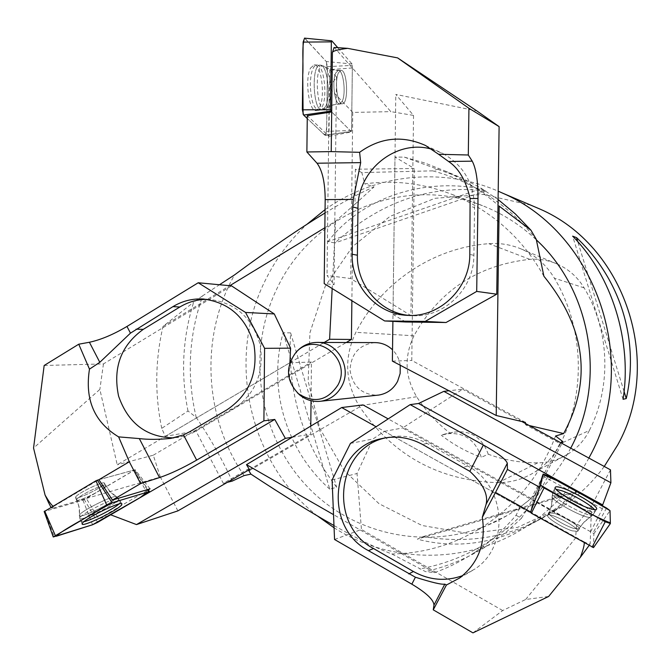 <?xml version="1.0" encoding="UTF-8"?>
<svg xmlns="http://www.w3.org/2000/svg" width="671" height="671" viewBox="0 0 671 671"><rect width="100%" height="100%" fill="white"/><g stroke="black" fill="none" stroke-linecap="round" stroke-linejoin="round"><path stroke-width="0.5" stroke-dasharray="3.35 2.52" d="M525.393 423.451L525.376 424.634L559.908 443.481L531.289 498.419L520.176 507.1L516.058 515.261C503.736 529.905 489.813 542.378 474.28 552.661C461.723 560.948 448.48 567.616 434.548 572.673L425.431 571.575L391.814 553.978C376.381 548.123 357.098 538.645 333.973 525.519M516.058 515.261L521.409 518.314L506.102 532.195L489.553 544.349C469.608 557.366 448.236 566.441 425.431 571.575M324.848 227.746L335.592 221.195L354.942 204.236L355.37 169.218L414.275 168.505L394.993 157.056L404.395 157.148L461.623 177.966L480.369 187.729L498.083 199.522M404.395 157.148L424.844 163.003L444.647 170.837C464.533 179.878 482.709 191.638 499.165 206.123M438.146 169.084L432.736 170.845C473.927 182.051 508.425 204.873 536.255 239.321M521.409 518.314L526.92 509.566C496.959 541.396 461.212 561.199 419.694 568.966M432.736 170.845L361.828 172.598L364.747 183.871C394.372 179.845 423.393 183.342 451.809 194.347C491.34 210.426 522.038 237.719 543.904 276.242M555.571 436.024C539.727 476.955 513.667 508.308 477.408 530.09C450.635 545.582 422.109 553.541 391.814 553.978M526.92 509.566L561.954 443.388M249.033 469.801L247.918 469.163L223.326 483.363L195.974 431L165.276 436.376L161.745 428.35L187.989 410.996L196.2 417.37C186.53 376.137 188.694 335.609 202.701 295.768L219.467 284.747M244.093 475.58C205.854 420.415 200.176 344.072 229.843 283.758L234.355 275.035M196.2 417.37C210.082 437.895 222.076 459.14 232.208 481.099M570.702 448.161C555.437 476.947 534.183 499.434 506.957 515.622C443.271 553.021 359.941 540.348 309.331 488.74C258.52 437.249 245.175 353.575 277.089 288.312C312.057 213.235 405.385 173.898 483.346 206.014C503.007 213.823 520.688 225.12 536.389 239.908M325.024 212.975C343.745 201.585 360.084 192.896 374.049 186.907L364.747 183.871M187.989 410.996C180.642 374.208 182.529 337.949 193.651 302.218L202.701 295.768M161.745 428.35C154.707 394.397 155.135 360.411 163.019 326.391L193.651 302.218M317.383 515.907C248.522 462.327 225.934 358.566 265.364 280.226C275.773 258.981 289.604 240.361 306.857 224.366M325.066 209.629C374.175 174.41 441.317 166.442 498.201 191.185M588.87 458.067C573.814 485.905 553.483 508.408 527.859 525.578C469.583 564.865 391.403 564.605 334.066 527.767M249.838 470.262L363.036 404.923M434.548 572.673L333.521 514.64M520.176 507.1L376.112 426.739M400.235 365.242C399.32 359.203 396.754 354.07 392.535 349.826M374.72 342.604C359.211 344.684 350.983 353.843 350.044 370.09C352.476 386.186 361.51 394.573 377.144 395.236M531.289 498.419L388.182 418.897M525.41 422.378L411.776 360.428L414.275 168.505M353.047 205.393L351.881 300.717M195.974 431L346.236 342.512M223.326 483.363L227.31 482.348M335.592 221.195L332.179 288.538M163.019 326.391L229.767 285.703M165.276 436.376L289.838 362.759L117.232 464.777L99.862 389.415L33.55 448.06M289.906 362.726L324.219 342.436M525.376 424.634L529.209 425.531M392.384 361.132L411.776 360.428M248.496 470.111L247.918 469.163M560.931 442.826L559.908 443.481M394.993 157.056L392.896 321.367M361.828 172.598L355.37 169.218M354.942 204.236L374.049 186.907M560.444 443.623C586.311 392.501 583.929 327.314 554.338 278.121C546.37 264.961 535.475 255.315 521.669 249.184C511.143 244.68 500.205 242.843 488.857 243.674C432.694 247.758 381.363 282.692 355.856 332.338C343.955 357.425 345.037 381.933 359.094 405.888C392.325 455.156 438.708 480.755 498.234 482.684C511.436 482.575 523.682 479.002 534.98 471.965C545.968 464.911 554.456 455.466 560.444 443.623L589.381 430.455C611.759 386.362 609.721 330.3 584.139 287.893C577.538 277.022 568.513 269.046 557.047 263.963C548.316 260.222 539.232 258.679 529.796 259.35C477.962 265.053 439.354 290.526 413.965 335.777C404.001 356.569 404.89 376.892 416.632 396.737C425.708 410.786 436.838 422.931 450.031 433.156L441.258 435.219L444.814 434.053C463.057 431.419 475.211 439.178 481.275 457.32C466.773 452.036 453.437 444.672 441.258 435.219M589.381 430.455C584.416 440.235 577.37 448.052 568.245 453.898C558.868 459.736 548.693 462.722 537.714 462.847C520.662 462.898 504.181 460.029 488.262 454.242L481.275 457.32M488.262 454.242C482.004 437.022 470.145 429.725 452.673 432.342L450.031 433.156M530.862 205.183L483.154 194.389L434.842 198.331L390.069 216.347L352.51 246.66L325.108 286.551L309.952 332.673L308.148 381.262L319.807 428.442L344.055 470.405L379.023 503.711L422.017 525.485L469.566 533.697L517.685 527.339L562.197 506.664C578.452 495.827 592.476 482.432 604.261 466.462M329.763 489.167C285.771 449.822 267.654 388.442 283.154 332.741L290.618 332.891C287.037 391.109 302.386 442.566 336.657 487.272L329.763 489.167L283.154 332.741M327.926 241.61C360.738 198.951 420.801 177.412 480.671 188.803L485.72 190.883C430.723 184.307 380.44 201.669 334.863 242.961L327.926 241.61L480.671 188.803M573.881 493.084L560.293 505.104L545.791 515.697C503.158 542.537 460.331 550.354 417.328 539.165L423.149 536.582C471.487 544.567 514.716 536.314 552.837 511.814L565.838 502.101L577.723 491.063L573.881 493.084L417.328 539.165M423.149 536.582L577.723 491.063M623.065 399.312L572.64 236.15M624.072 391.478L577.765 241.669M485.72 190.883L334.863 242.961M290.618 332.891L336.657 487.272M297.37 392.761C287.171 380.08 286.492 366.911 295.315 353.248M610.467 469.843L591.554 505.749L590.161 543.829C589.39 544.215 587.276 543.493 583.82 541.682L584.231 542.713M583.82 541.682L530.593 511.99L533.411 500.222L592.963 533.034L593.869 533.747L593.525 547.578M590.203 543.736L589.13 545.448M472.963 632.87L502.68 610.543L525.67 599.488L548.643 596.469M525.67 599.488L575.584 538.008L576.666 524.739L402.608 427.989L462.613 389.214L448.983 390.765M591.554 505.749L576.666 524.739M590.631 531.717L602.39 508.861L602.382 505.724M602.39 508.861L542.487 475.823M334.552 539.492L361.443 529.444L357.031 473.5L372.942 438.993L384.382 431.352L575.584 538.008M502.68 610.543L361.443 529.444M386.093 437.735C400.243 434.447 413.89 436.335 427.033 443.397L467.653 465.984C505.758 485.267 510.145 545.968 475.085 568.916L462.755 575.575M350.447 443.397L372.942 438.993M384.382 431.352L402.608 427.989M332.095 479.95L357.031 473.5M521.921 421.556L462.613 389.214M542.386 475.773L533.47 499.97L530.593 511.99M590.623 531.734L533.47 499.97M594.431 509.633L595.034 511.621C592.023 512.761 583.887 509.826 570.618 502.814C559.513 496.456 554.028 492.12 554.154 489.796L556.058 489.318M572.145 530.836C562.407 527.842 545.657 517.156 547.729 515.32C549.23 511.663 580.549 528.438 577.672 531.365L572.145 530.836L577.672 531.365C580.549 528.438 549.23 511.663 547.729 515.32C545.657 517.156 562.407 527.842 572.145 530.836M335.877 47.532L334.653 47.901L390.874 111.638L413.529 115.412L395.789 94.418L476.888 110.941M352.325 67.956L329.763 69.641L336.532 76.972L329.251 87.876L352.753 112.434L390.874 111.638M334.653 47.901L334.066 47.591M329.763 69.641L328.975 136.322L307.293 115.68M336.532 76.972L334.057 284.722L324.194 283.607M405.754 321.996L392.98 314.405L395.789 94.418M432.141 149.331L442.424 153.273C463.175 164.806 473.877 182.923 474.548 207.633L470.463 206.173M392.98 314.405L410.929 315.563L350.723 278.549L327.029 275.479L334.057 284.722M413.529 115.412L410.929 315.563M352.753 112.434L350.723 278.549M329.251 87.876L327.029 275.479M407.532 315.362L412.237 315.664C443.992 317.987 474.137 288.84 473.894 255.332L474.548 207.633M412.237 315.664L408.983 315.412M328.975 136.322L351.562 131.902L331.709 111.965L351.134 131.466L351.579 130.468L352.376 65.355L352.082 63.997L337.647 47.532M352.342 67.956L351.562 131.902M322.155 106.89C327.876 96.297 323.774 63.971 316.712 64.995C312.896 65.943 310.757 72.334 310.312 84.177C310.849 100.273 313.684 108.97 318.817 110.262L322.155 106.89M338.511 72.728C334.301 80.503 337.379 105.037 342.344 103.753C348.92 104.013 347.435 69.079 340.893 70.388L338.511 72.728L340.893 70.388C347.435 69.079 348.92 104.013 342.344 103.753C337.379 105.037 334.301 80.503 338.511 72.728M324.865 135.173L307.259 118.507L322.81 133.227L325.796 135.097L326.685 126.785L327.364 69.818L326.24 61.514L327.398 66.655L326.634 131.365L325.393 135.366L324.865 135.173L351.134 131.466M305.053 38.432L326.249 61.522L304.575 38.13L331.843 40.906M310.564 68.056L314.145 64.877C321.292 63.846 325.452 96.423 319.656 107.108L316.276 110.505C309.105 112.879 304.416 78.826 310.564 68.056M177.89 510.883L160.352 477.031L52.665 508.224L51.441 508.257L53.848 506.303L53.043 506.11M53.848 506.303L98.88 479.715L134.594 469.943L83.011 500.247L44.445 511.453L54.317 536.875M52.665 508.224C51.885 508.199 50.61 506.504 48.824 503.124M160.352 477.031L153.29 455.206L117.232 464.777M150.052 488.823L135.148 469.734L86.316 498.469L98.738 518.784L109.641 515.37M98.738 518.784L148.291 489.855M44.169 365.477L103.443 363.925L231.537 285.871M103.443 363.925L99.862 389.415M206.962 299.375L209.746 299.459C235.664 302.789 252.464 317.903 260.147 344.819C264.374 372.598 255.492 394.011 233.5 409.05L192.787 432.845L182.713 436.511L173.68 437.886M310.782 426.093L310.707 434.187L292.212 437.24M289.889 362.759L311.428 362.055L311.042 400.721M153.29 455.206L311.428 362.055M249.427 469.574L310.707 434.187M83.942 521.702L81.132 521.543C81.283 520.293 84.563 517.76 90.988 513.944C103.208 506.697 120.679 499.61 120.595 501.866L118.977 504.013M135.148 469.734L98.88 479.715M75.655 497.001C77.618 493.118 104.743 480.201 104.466 483.263C105.783 485.838 75.471 500.834 75.479 497.572L75.655 497.001L75.479 497.572C75.471 500.834 105.783 485.838 104.466 483.263C104.743 480.201 77.618 493.118 75.655 497.001M303.611 115.051L303.099 114.271M584.139 287.893L554.338 278.121M529.796 259.35L488.857 243.674M413.965 335.777L355.856 332.338M416.632 396.737L359.094 405.888M537.714 462.847L498.234 482.684M467.653 465.984L463.51 467.276M427.033 443.397L422.487 444.445M560.277 494.166C555.831 492.657 553.29 492.355 552.652 493.244C549.155 496.825 590.983 519.195 593.047 514.816C595.89 512.594 573.37 498.452 560.277 494.166C573.37 498.452 595.89 512.594 593.047 514.816C590.983 519.195 549.155 496.825 552.652 493.244C553.29 492.355 555.831 492.657 560.277 494.166M559.497 497.06C572.774 501.371 595.336 515.915 590.488 517.131C586.454 519.706 551.344 500.927 552.107 496.615C552.174 495.29 554.632 495.433 559.497 497.06C554.632 495.433 552.174 495.29 552.107 496.615C551.344 500.927 586.454 519.706 590.488 517.131C595.336 515.915 572.774 501.371 559.497 497.06M573.462 528.345L578.972 528.891C580.994 527.012 564.403 516.485 554.699 513.424L549.029 512.837C546.957 514.657 563.724 525.326 573.462 528.345C563.724 525.326 546.957 514.657 549.029 512.837L554.699 513.424C564.403 516.485 580.994 527.012 578.972 528.891L573.462 528.345M542.202 476.611L533.411 500.231L542.202 476.603M593.869 533.747L610.023 510.648M534.745 500.675L548.19 475.856M606.525 508.006L592.963 533.034M473.894 255.332L469.801 254.384M325.569 106.597L322.281 109.927C313.114 112.577 310.824 64.206 320.226 65.162C327.163 64.139 331.189 96.121 325.569 106.597C331.189 96.121 327.163 64.139 320.226 65.162C310.824 64.206 313.114 112.577 322.281 109.927L325.569 106.597M328.01 105.741C332.816 96.683 330.325 69.482 324.336 66.471C313.424 59.367 316.133 117.24 326.232 108.266L328.01 105.741L326.232 108.266C316.133 117.24 313.424 59.367 324.336 66.471C330.325 69.482 332.816 96.683 328.01 105.741M335.861 72.795L338.259 70.463C343.292 69.264 346.328 93.462 342.193 101.346L339.719 103.812C334.737 105.095 331.633 80.57 335.861 72.795C331.633 80.57 334.737 105.095 339.719 103.812L342.193 101.346C346.328 93.462 343.292 69.264 338.259 70.463L335.861 72.795M352.082 63.997L326.249 61.522M351.579 130.468L326.634 131.365M327.398 66.655L352.376 65.355M196.351 430.925L189.616 431.805M233.5 409.05L227.1 409.713M118.44 499.736L118.767 498.88C118.977 494.846 78.381 515.018 79.765 518.297C79.279 522.172 115.236 504.869 118.44 499.736C115.236 504.869 79.279 522.172 79.765 518.297C78.381 515.018 118.977 494.846 118.767 498.88L118.44 499.736M116.435 497.765C113.231 502.923 77.274 519.975 79.413 515.278C79.732 511.562 115.244 493.923 116.628 496.766L116.435 497.765L116.628 496.766C115.244 493.923 79.732 511.562 79.413 515.278C77.274 519.975 113.231 502.923 116.435 497.765M76.855 499.341L76.67 499.903C76.528 502.881 103.2 490.157 105.439 486.215L105.657 485.578C105.951 482.55 78.826 495.483 76.855 499.341C78.826 495.483 105.951 482.55 105.657 485.578L105.439 486.215C103.2 490.157 76.528 502.881 76.67 499.903L76.855 499.341M147.318 489.645L134.368 469.952M83.011 500.247L92.564 524.747M134.049 470.388L147.435 493.319M97.647 522.365L84.353 499.627M474.179 552.719L489.553 544.349M444.554 170.795L461.623 177.966M477.408 530.09L506.957 515.622M451.809 194.347L483.346 206.014M557.047 263.963L521.669 249.184M568.245 453.898L534.98 471.965M562.197 506.664L552.837 511.814M545.791 515.697L527.859 525.578M452.673 432.342L444.814 434.053M316.502 342.411L317.609 342.42M459.526 578.075L475.085 568.916M596.494 509.281L593.047 514.816L584.777 521.266L580.18 526.802L577.672 531.365L583.099 522.977L593.047 514.816L595.034 511.621M555.202 487.381L552.652 493.244L551.973 503.711L550.052 510.656L547.729 515.32L551.528 506.077L552.107 496.615L552.652 493.244L554.154 489.796M425.531 145.498L442.424 153.273M314.145 64.877L320.226 65.162L330.736 69.465L337.161 70.463L340.893 70.388L332.824 69.985L320.226 65.162L316.712 64.995M316.276 110.505L322.281 109.927L331.357 105.464L337.547 103.955L342.344 103.753L333.336 104.785L322.281 109.927L318.817 110.262M351.269 131.524L325.393 135.366M50.971 507.335L51.441 508.257M170.87 438.406L178.796 437.316M204.169 299.073L209.746 299.459M82.139 523.925L79.765 518.297L79.379 508.534L77.626 501.975L75.479 497.572L78.985 506.303L79.765 518.297L81.132 521.543M121.82 503.887L118.767 498.88L111.126 492.782L106.203 486.576L104.466 483.263L109.532 491.164L116.628 496.766L120.595 501.866M134.594 469.943L148.006 489.436"/><path stroke-width="1.01" d="M525.393 423.451L525.41 422.378L496.196 415.492L499.165 206.123L530.954 230.22L536.255 239.321L543.904 276.242C585.766 327.951 592.35 380.39 563.632 433.567L555.571 436.024L562.852 441.61L560.931 442.826M498.083 199.522L515.311 213.906L530.954 230.22M561.954 443.388L562.852 441.61M219.467 284.747L234.355 275.035C269.121 249.243 299.341 228.559 325.024 212.975M333.973 525.519C310.27 512.116 282.583 494.98 250.912 474.12L244.093 475.58L232.208 481.099L227.31 482.348M536.389 239.908C591.596 290.669 606.676 381.405 570.702 448.161M306.857 224.366L325.066 209.629M498.201 191.185L502.504 193.097C597.156 233.466 641.132 364.227 589.482 456.909L588.87 458.067M334.066 527.767L317.383 515.907M249.033 469.801L249.838 470.262L246.5 464.659L341.698 407.54L363.036 404.923L388.182 418.897M333.521 514.64L246.5 464.659M376.112 426.739L341.698 407.54M377.144 395.236L378.721 395.068C387.142 393.659 393.441 389.063 397.618 381.296L400.151 373.495L400.235 365.242M392.535 349.826C387.477 345.003 381.539 342.596 374.72 342.604L317.609 342.42M351.881 300.717L351.411 339.467L346.236 342.512M332.179 288.538L329.595 339.258L351.411 339.467M229.767 285.703L324.848 227.746M109.641 515.37L274.766 419.442L263.904 420.843L264.584 348.333L290.593 348.157L289.906 362.726M324.219 342.436L329.595 339.258M529.209 425.531L563.632 433.567M496.196 415.492L392.384 361.132L392.896 321.367M250.912 474.12L248.496 470.111M604.261 466.462L617.639 445.049C664.022 362.055 624.676 245.25 539.484 208.866L530.862 205.183M572.64 236.15C611.927 275.89 632.267 341.212 623.065 399.312L626.261 398.557C639.564 340.281 620.457 279.044 576.515 237.618L572.64 236.15M626.261 398.557L624.072 391.478M577.765 241.669L576.515 237.618M337.932 385.037C352.871 358.096 314.254 329.486 295.374 353.181C285.318 367.565 286.349 381.078 298.469 393.726C314.196 403.674 327.347 400.772 337.932 385.037M295.315 353.248L296.523 351.78C301.958 345.817 308.618 342.696 316.502 342.411C336.926 341.204 352.2 367.079 341.967 385.791C337.328 394.489 330.333 399.631 320.99 401.208C313.147 402.155 306.093 400.101 299.828 395.06L297.37 392.761M584.231 542.713C584.433 545.037 583.149 549.885 580.381 557.265L548.643 596.469L472.963 632.87L433.248 609.847L446.416 585.02L459.56 578.05C478.566 563.112 486.148 542.881 482.298 517.358L495.525 492.422L530.602 511.981L539.761 487.322L507.427 469.432L507.301 463.284C506.169 459.467 498.201 453.378 483.38 445.007L410.182 404.621L350.447 443.397L332.095 479.95L334.552 539.492L411.835 584.164C426.27 592.812 433.651 599.782 433.978 605.074L433.248 609.847M589.13 545.448L580.381 557.265M495.525 492.422L507.427 469.432M602.382 505.724L610.904 482.759L610.467 469.843L521.921 421.556M542.487 475.823L539.761 487.322M602.382 504.768L418.545 403.489L410.182 404.621M462.755 575.575C445.863 581.665 429.423 580.306 413.437 571.516L373.521 548.526L368.454 550.665C322.323 526.76 330.937 448.773 381.069 438.742C395.387 435.395 409.184 437.291 422.487 444.445L469.843 471.336C482.935 483.514 488.362 494.477 486.123 504.231L482.298 517.358M446.416 585.02L444.814 584.122C441.703 584.768 431.898 582.462 415.408 577.219L368.454 550.665M448.983 390.765L443.841 391.352L418.545 403.489M610.904 482.759L443.841 391.352M373.521 548.526C327.834 524.881 336.372 447.691 386.018 437.76L386.093 437.735M556.058 489.318L561.853 490.761C572.598 494.351 591.017 505.003 594.431 509.633M610.266 523.657L593.516 547.611L531.357 513.223L530.593 511.99M543.141 474.078L540.616 485.25L544.038 487.926L605.225 521.77L610.375 523.506L610.023 510.648L606.525 508.006L548.19 475.856L543.149 474.053L542.202 476.611L543.141 474.07M589.088 508.282C593.298 509.692 595.764 510.027 596.494 509.281C599.354 507.066 576.339 492.69 563.003 488.27C558.473 486.718 555.89 486.383 555.252 487.272C552.778 489.587 575.877 503.988 589.088 508.282M334.066 47.591L332.413 52.472C332.942 50.946 338.008 49.57 347.612 48.346L397.601 57.891L468.937 108.274L499.115 126.618L496.741 294.192L446.039 322.508L405.754 321.996L384.642 320.956L425.204 321.409L476.704 291.415L496.741 294.192M332.413 52.472L331.709 111.965L307.293 115.68L306.873 151.973L317.014 163.212C322.34 170.308 325.058 182.437 325.183 199.606L324.194 283.607L384.642 320.956M468.937 108.274L468.299 155.001L438.582 154.271L425.573 145.515C402.374 135.131 380.39 137.404 359.606 152.317L331.222 151.612L331.692 111.965M335.877 47.532L347.612 48.346M499.115 126.618L476.888 110.941L397.601 57.891M331.222 151.612L306.873 151.973M468.299 155.001L472.233 161.174C476.083 168.463 478.004 180.893 477.995 198.465L476.704 291.415M432.141 149.331C396.578 138.461 357.291 170.216 357.97 208.337L352.728 206.911L353.265 199.396L360.688 162.642L359.606 152.317M438.582 154.271L448.572 161.485C458.872 168.354 466.043 180.7 470.111 198.524L469.801 254.384C470.052 288.253 439.606 317.702 407.532 315.362C376.917 314.473 351.185 285.812 352.149 254.267L352.728 206.911M425.204 321.409L446.039 322.508M357.97 208.337L357.391 255.206L352.149 254.267M408.983 315.412C379.979 312.82 356.519 285.209 357.391 255.206M337.647 47.532L331.843 40.906L331.357 41.87L330.551 109.742L331.709 111.965M330.87 111.126L303.611 115.051L307.259 118.507L303.611 115.051L302.353 109.818L303.133 42.097L304.575 38.13C301.564 45.553 303.577 63.175 302.747 75.051L303.099 114.271M53.043 506.11C51.424 505.078 48.757 501.388 45.066 495.039L33.55 448.06L44.169 365.477L78.75 344.206L89.478 369.134C84.672 399.681 94.393 422.269 118.616 436.88L129.318 461.765L98.889 479.731L112.527 500.038L140.6 483.598L159.522 477.584C170.4 473.885 182.78 468.064 196.662 460.121L263.904 420.843M48.824 503.124L45.066 495.039M129.318 461.765L140.6 483.598M111.034 514.934L136.49 524.579L177.89 510.883L249.427 469.574M148.291 489.855L150.052 488.823L112.527 500.038M78.75 344.206L89.411 342.26C100.809 339.803 113.332 334.535 126.97 326.45L198.213 282.759L231.537 285.871L274.288 313.944L290.593 348.157M173.68 437.886C146.53 437.341 128.169 423.426 118.591 396.15C112.669 367.758 120.906 345.49 143.292 329.344L179.845 307.008L172.942 306.63C182.277 301.002 192.342 298.461 203.12 299.006C229.272 302.361 246.232 317.635 253.99 344.827C258.26 372.891 249.293 394.523 227.1 409.713L189.616 431.805L183.502 434.892L170.87 438.398C158.792 439.589 148.274 439.656 139.316 438.591L118.616 436.88M89.478 369.134L99.803 362.315L130.459 333.143L172.942 306.63M264.584 348.333L245.552 312.451L198.213 282.759M292.212 437.24L285.351 438.364L274.766 419.442M311.042 400.721L310.782 426.093M245.552 312.451L274.288 313.944M136.49 524.579L285.351 438.364M179.845 307.008C188.232 301.942 197.266 299.4 206.962 299.375M118.977 504.013C113.424 509.021 91.415 520.142 83.942 521.702M44.445 511.453L95.953 480.78L98.88 479.715M148.702 491.751L112.132 502.78L106.815 505.246L53.252 536.968L92.564 524.747L97.647 522.365L147.435 493.319L149.558 491.684L148.702 491.751L147.318 489.645M82.407 523.237L82.139 523.925C81.619 527.792 118.272 510.086 121.585 504.919L121.929 504.064C122.323 500.306 85.192 518.28 82.407 523.237M610.023 510.648C593.65 500.902 575.869 490.862 556.678 480.528L543.024 474.598L540.616 485.25L576.725 506.001C590.698 514.061 601.904 519.681 610.358 522.86L610.023 510.648M92.548 524.756L140.088 497.605L146.991 492.271L112.149 502.772L79.052 521.501C66.37 528.664 58.763 533.579 56.238 536.263L92.548 524.756M507.301 463.284L486.123 504.231M444.814 584.122L433.978 605.074M413.437 571.516L408.765 573.915M415.408 577.219L411.835 584.164M483.38 445.007L469.843 471.336M530.467 512.501L540.616 485.25M592.166 547.142L605.225 521.77M544.038 487.926L531.357 513.223M317.014 163.212L360.688 162.642M448.572 161.485L472.233 161.174M470.111 198.524L477.995 198.465M325.183 199.606L353.265 199.396M331.357 41.87L303.133 42.097M302.353 109.818L330.551 109.742M159.522 477.584L139.316 438.591M99.803 362.315L89.411 342.26M143.292 329.344L136.062 329.193M130.459 333.143L126.97 326.45M196.662 460.121L183.502 434.892M97.354 480.134L112.132 502.78M44.68 511.05L55.265 535.424M106.815 505.246L95.953 480.78M539.484 208.866L502.504 193.097M320.99 401.208L378.721 395.068M298.469 393.726L299.828 395.06M295.374 353.181L296.523 351.78M381.069 438.742L386.018 437.76M593.516 547.611L610.333 523.615M336.314 47.515L333.982 47.591M331.7 40.822L304.5 38.13M48.052 501.614L50.971 507.335M203.12 299.006L204.169 299.073M148.006 489.436L149.532 491.65M44.16 511.47L53.252 536.968"/></g></svg>
